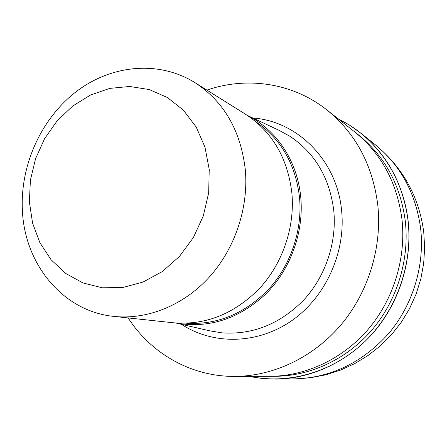 <?xml version="1.0" encoding="UTF-8"?>
<svg xmlns="http://www.w3.org/2000/svg" width="447" height="447" viewBox="0 0 447 447"><rect width="100%" height="100%" fill="white"/><g stroke="black" fill="none" stroke-linecap="round" stroke-linejoin="round"><path stroke-width="0.67" d="M408.05 220.79C413.039 264.579 396.226 311.319 364.551 341.826C332.747 372.25 288.533 384.75 249.471 376.374C288.533 384.75 332.752 372.25 364.551 341.826C396.226 311.319 413.039 264.579 408.05 220.79C403.099 175.755 375.374 136.726 338.418 119.042C375.374 136.732 403.099 175.755 408.05 220.79M354.84 132.01L358.377 134.804C384.783 156.154 400.428 184.952 405.306 221.198C409.608 259.478 397.176 300.216 372.111 329.757C346.9 359.187 310.447 376.139 274.905 376.301L270.396 376.313M247.526 115.527L279.084 130.345L289.801 136.218C314.9 152.963 329.551 177.694 333.753 210.408C336.965 242.347 325.6 276.33 303.792 299.965C280.018 324.064 252.7 335.026 221.841 332.836L209.783 330.841L175.811 323.008M247.694 115.639C276.414 129.798 297.423 161.049 300.736 197.015C304.077 231.937 290.656 269.234 265.876 293.925C238.759 319.018 208.805 328.718 176.012 323.025M194.881 82.572L245.526 114.242C272.122 131.602 287.572 157.813 291.863 192.886C295.054 226.852 282.8 263.143 259.646 288.276C234.396 313.9 205.659 325.399 173.447 322.784L114.046 316.42C62.636 311.419 24.261 263.758 22.35 209.654C20.266 164.775 41.387 118.332 76.398 91.506C111.409 64.826 158.629 60.099 194.881 82.572C223.997 101.57 240.821 130.72 245.347 170.022C248.638 208.106 234.815 249.013 209.067 277.369C183.209 305.631 147.102 319.918 114.046 316.42M209.23 169.458L208.671 192.858L203.284 216.007L193.35 237.603L179.443 256.449L162.373 271.513L143.107 282.029L122.741 287.516L102.357 287.79L83.008 282.968L65.648 273.419L51.059 259.735L39.884 242.66L32.57 223.064L29.379 201.899L30.402 180.124L35.559 158.735L44.605 138.671L57.149 120.841L72.654 106.062L90.456 95.049L109.755 88.389L129.675 86.483L149.253 89.551L167.502 97.569L183.449 110.241L196.188 127.026L204.966 147.113L209.23 169.458M206.922 90.104C246.822 76.264 292.673 82.762 326.818 109.884C355.538 133.094 372.519 164.708 377.749 204.715C382.319 246.973 368.512 292.148 340.944 324.885C313.218 357.505 273.318 376.245 234.692 376.413C191.087 376.659 151.013 353.46 128.172 317.934M401.948 219.186C397.02 182.482 381.207 153.338 354.516 131.753C381.207 153.338 397.02 182.482 401.948 219.186C406.284 257.953 393.684 299.233 368.311 329.165C342.793 358.98 305.91 376.151 269.982 376.318L234.692 376.413M338.167 118.841L349.895 125.361L360.913 133.223C387.448 154.975 403.183 184.164 408.117 220.779C412.508 259.69 399.953 301.122 374.569 331.249C349.034 361.265 312.062 378.687 275.922 379.112L262.4 378.486L249.152 376.374M252.756 117.986C297.3 121.042 336.943 160.127 341.586 210.392C346.012 252.6 325.45 297.523 291.209 321.041C256.93 344.587 212.973 344.978 181.437 324.304M256.181 122.02C281.029 139.062 295.473 164.133 299.507 197.216C302.597 229.747 291.081 264.44 269.111 288.74C245.179 313.526 217.683 325.03 186.623 323.248M375.329 144.772L375.335 144.778C400.763 165.636 415.861 193.495 420.621 228.356C424.873 265.406 412.95 304.77 388.745 333.406C362.45 362.64 330.998 377.81 294.4 378.927L310.084 377.832L325.528 374.877L340.525 370.094L354.845 363.551L368.294 355.337L380.665 345.576L391.784 334.401L401.49 321.969L409.636 308.464L416.101 294.076L420.806 279.023L423.667 263.512L424.65 247.772L423.745 232.027C418.962 196.579 402.825 167.496 375.335 144.778L360.913 133.223M354.516 131.753L326.818 109.884M275.922 379.112L294.394 378.927"/></g></svg>
